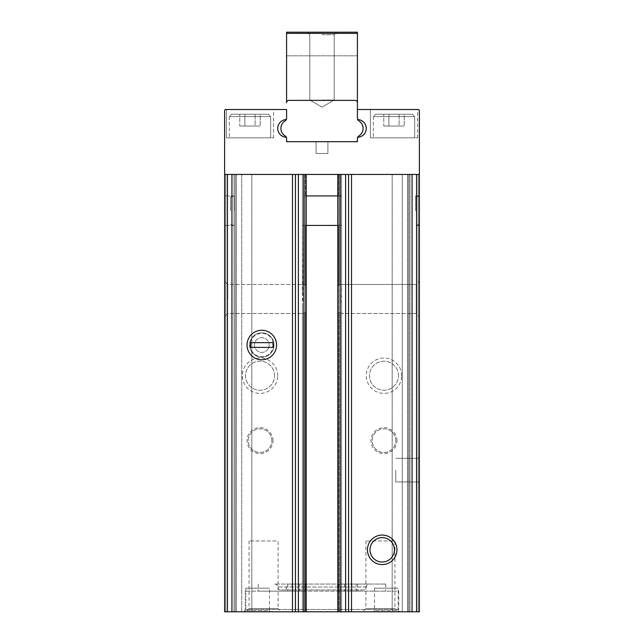 <?xml version="1.0" encoding="UTF-8"?>
<svg xmlns="http://www.w3.org/2000/svg" width="644" height="644" viewBox="0 0 644 644"><rect width="100%" height="100%" fill="white"/><g stroke="black" fill="none" stroke-linecap="round" stroke-linejoin="round"><path stroke-width="0.48" stroke-dasharray="3.22 2.42" d="M415.67 210.685L415.67 195.929L415.67 210.685M419.389 210.685L419.389 195.929L419.389 210.685M224.611 210.685L224.611 195.929L224.611 210.685M234.231 210.685L234.231 195.929L234.231 210.685M306.214 174.444L306.214 285.364L305.031 284.986L306.214 285.364L306.214 312.598L306.214 174.444L295.443 174.444L306.214 174.444L306.214 611.8L302.374 611.8L302.374 305.457L302.374 313.491L306.214 312.598L302.374 313.491L302.374 196.034L338.672 195.977L338.672 174.444L338.672 195.977L341.626 196.034L341.626 174.444L305.328 174.444L341.626 174.444L341.626 196.034L302.374 196.034L302.374 174.444L306.214 174.444L302.374 174.444L305.328 174.444L302.374 174.444L302.374 225.336L305.328 225.392L302.374 225.336L302.801 298.985L302.374 305.457L302.374 611.8L419.389 611.8L408.771 611.8L419.389 611.8L419.389 174.444L419.389 316.687L419.389 281.275L416.193 284.471L416.193 313.491L416.193 284.471L416.193 313.491L416.193 284.471L341.626 284.471L337.786 285.364L337.786 312.598L337.786 285.364L341.626 284.471L341.626 611.8L338.969 611.8L341.626 611.8L341.626 305.457L341.199 298.985L341.626 284.471L416.193 284.471L419.389 281.275M338.672 225.392L305.328 225.392L305.328 611.8L305.328 225.392L341.626 225.336L341.626 292.505L341.626 225.336L338.672 225.392L338.672 611.8L338.672 225.392M341.626 196.034L340.99 195.929L341.626 196.034L341.626 225.336L341.626 196.034M400.093 611.8L243.907 611.8L400.093 611.8L398.733 609.441L245.267 609.441L398.733 609.441L398.733 591.144L245.267 591.144L398.733 591.144M399.32 611.8L373.351 611.8L399.32 611.8L398.137 610.617L374.526 610.617L398.137 610.617L398.137 588.189L374.526 588.189L398.137 588.189M270.649 611.8L244.68 611.8L270.649 611.8L269.474 610.617L245.863 610.617L269.474 610.617L269.474 588.189L245.863 588.189L269.474 588.189M398.137 611.8L362.725 611.8L398.137 611.8L394.941 608.604L365.921 608.604L394.941 608.604L394.941 540.976L365.921 540.976L394.941 540.976M281.275 611.8L245.863 611.8L281.275 611.8L278.079 608.604L249.059 608.604L278.079 608.604L278.079 540.976L249.059 540.976L278.079 540.976M224.611 174.444L224.611 611.8L224.611 174.444L419.389 174.444L416.547 174.444L419.389 174.444L419.389 110.704A1.183 1.183 0 0 0 418.206 109.52L357.412 109.52L357.412 118.44A1.183 1.183 0 0 0 358.458 119.615A8.855 8.855 0 0 1 358.458 137.196A1.183 1.183 0 0 0 357.412 138.371L357.412 141.688L286.588 141.688L286.588 138.371A1.183 1.183 0 0 0 285.542 137.196A8.855 8.855 0 0 1 285.542 119.615A1.183 1.183 0 0 0 286.588 118.44L286.588 109.52L225.794 109.52A1.183 1.183 0 0 0 224.611 110.704L224.611 174.444L234.054 174.444L234.054 611.8L224.611 611.8L251.82 611.8L234.054 611.8L234.054 174.444L224.611 174.444L224.611 611.8L306.214 611.8L306.214 312.598L306.214 611.8M303.557 611.8L302.374 611.8L303.557 611.8L303.557 312.976L303.557 611.8M419.389 174.444L408.771 174.444L408.771 611.8L392.18 611.8L408.771 611.8L408.771 174.444L419.389 174.444L419.389 611.8L419.389 292.626M418.206 611.8L408.715 611.8L418.206 611.8L418.206 174.444L418.206 611.8M408.715 611.8L392.18 611.8L408.715 611.8L408.715 174.444L409.882 174.444L407.491 174.444L408.715 174.444L408.715 611.8M235.229 611.8L251.82 611.8L235.229 611.8L235.229 174.444L236.453 174.444L234.054 174.444L241.742 174.444L235.229 174.444L235.229 611.8M419.389 470.144L419.389 457.16L419.389 470.144M419.389 195.929L419.389 225.44L415.67 225.44L419.389 225.44L419.389 195.929L415.67 195.929L419.389 195.929M286.306 584.06L385.748 584.06L338.527 584.06L338.527 591.144L305.473 591.144L305.473 584.06L305.473 591.144L258.252 591.144L385.748 591.144L338.527 591.144L338.527 584.06L286.306 584.06L286.306 591.144M351.511 174.444L412.063 174.444L348.557 174.444L348.557 611.8L348.557 174.444L351.511 174.444L351.511 611.8M273.008 440.633A12.985 12.985 0 0 0 253.535 429.387A12.985 12.985 0 0 0 253.535 451.879A12.985 12.985 0 0 0 273.008 440.633M277.733 375.71A17.71 17.71 0 0 0 251.176 360.374A17.71 17.71 0 0 0 251.176 391.045A17.71 17.71 0 0 0 277.733 375.71M292.489 174.444L227.453 174.444L295.443 174.444L292.489 174.444L292.489 611.8M341.626 313.25L341.626 305.457L341.626 313.491L340.443 312.976L341.626 313.25L341.626 611.8L341.626 313.25M340.443 312.976L337.786 312.598L338.969 312.976L338.969 611.8L338.969 312.976L340.443 312.976L340.443 611.8L340.443 312.976M396.962 440.633A12.985 12.985 0 0 0 377.481 429.387A12.985 12.985 0 0 0 377.481 451.879A12.985 12.985 0 0 0 396.962 440.633M401.679 375.71A17.71 17.71 0 0 0 375.122 360.374A17.71 17.71 0 0 0 375.122 391.045A17.71 17.71 0 0 0 401.679 375.71M224.611 292.626L224.611 611.8M412.063 174.444L416.547 174.444L412.063 174.444L412.063 611.8M227.807 298.985L227.807 284.471L227.807 298.985M305.031 284.986L302.374 284.712L305.031 284.986L305.031 174.444L305.031 284.986M302.374 292.505L302.374 284.471L302.374 292.505M394.402 549.823A12.204 12.204 0 0 0 376.104 539.261A12.204 12.204 0 0 0 376.104 560.393A12.204 12.204 0 0 0 394.402 549.823M273.998 345.015A12.204 12.204 0 0 0 255.7 334.453A12.204 12.204 0 0 0 255.7 355.585A12.204 12.204 0 0 0 273.998 345.015A12.204 12.204 0 0 0 255.7 334.453A12.204 12.204 0 0 0 255.7 355.585A12.204 12.204 0 0 0 273.998 345.015M398.483 375.71A14.514 14.514 0 0 0 376.716 363.144A14.514 14.514 0 0 0 376.716 388.276A14.514 14.514 0 0 0 398.483 375.71A14.514 14.514 0 0 0 376.716 363.144A14.514 14.514 0 0 0 376.716 388.276A14.514 14.514 0 0 0 398.483 375.71M274.537 375.71A14.514 14.514 0 0 0 252.77 363.144A14.514 14.514 0 0 0 252.77 388.276A14.514 14.514 0 0 0 274.537 375.71A14.514 14.514 0 0 0 252.77 363.144A14.514 14.514 0 0 0 252.77 388.276A14.514 14.514 0 0 0 274.537 375.71M395.778 440.633A11.801 11.801 0 0 0 378.068 430.409A11.801 11.801 0 0 0 378.068 450.856A11.801 11.801 0 0 0 395.778 440.633A11.801 11.801 0 0 0 378.068 430.409A11.801 11.801 0 0 0 378.068 450.856A11.801 11.801 0 0 0 395.778 440.633M271.832 440.633A11.801 11.801 0 0 0 254.122 430.409A11.801 11.801 0 0 0 254.122 450.856A11.801 11.801 0 0 0 271.832 440.633A11.801 11.801 0 0 0 254.122 430.409A11.801 11.801 0 0 0 254.122 450.856A11.801 11.801 0 0 0 271.832 440.633M302.374 174.444L302.374 284.712L302.374 174.444M341.626 174.444L341.626 284.712L341.626 174.444M340.443 174.444L337.786 174.444L340.443 174.444L340.443 284.986L340.443 174.444M337.786 174.444L345.611 174.444L337.786 174.444L337.786 611.8M295.443 174.444L295.443 611.8M302.374 313.25L302.374 611.8L302.374 313.25M348.557 174.444L345.611 174.444L348.557 174.444L348.557 611.8M417.618 109.52L370.397 109.52L417.618 109.52L370.397 109.52L417.618 109.52L417.618 137.848L370.397 137.848L417.618 137.848L370.397 137.848L417.618 137.848L417.618 109.52M316.099 141.688L327.901 141.688L327.901 153.489L327.901 141.688L327.901 153.489L327.901 141.688L316.099 141.688L327.901 141.688L316.099 141.688L327.901 141.688L327.901 153.489L316.099 153.489L327.901 153.489L316.099 153.489L327.901 153.489L327.901 141.688L327.901 153.489L327.901 141.688L316.099 141.688L316.099 153.489L316.099 141.688L316.099 153.489L327.901 153.489L316.099 153.489L316.099 141.688L316.099 153.489L316.099 141.688L327.901 141.688L316.099 141.688L316.099 153.489L327.901 153.489L316.099 153.489L316.099 141.688M273.603 109.52L226.382 109.52L273.603 109.52L226.382 109.52L273.603 109.52L273.603 137.848L226.382 137.848L273.603 137.848L226.382 137.848L273.603 137.848L273.603 109.52M363.313 589.96L280.687 589.96L363.313 589.96C365.108 589.783 366.09 588.801 366.267 587.014C366.444 585.219 367.426 584.237 369.221 584.06L274.779 584.06L369.221 584.06M350.328 591.144L356.237 591.144L350.328 591.144M293.672 591.144L287.763 591.144L293.672 591.144M292.094 584.06L292.094 591.144M357.694 584.06L357.694 591.144M351.906 584.06L351.906 591.144M356.237 584.06L344.427 584.06L356.237 584.06L356.237 591.144M299.573 584.06L287.763 584.06L299.573 584.06L299.573 591.144M418.206 470.144L418.206 481.954L418.206 470.144M395.778 470.144L395.778 481.954L395.778 470.144M402.259 174.444L392.18 174.444L408.771 174.444L392.18 174.444L402.259 174.444L402.259 611.8L402.259 174.444M241.742 174.444L251.82 174.444L236.453 174.444L251.82 174.444L241.742 174.444L241.742 611.8L241.742 174.444M230.512 210.685L230.512 196.927L230.512 210.685M270.649 137.848L229.336 137.848L270.649 137.848L229.336 137.848L270.649 137.848L270.649 116.604L270.649 137.848M268.29 114.238L231.695 114.238L268.29 114.238L270.649 116.604L229.336 116.604L270.649 116.604L229.336 116.604L270.649 116.604L268.29 114.238L231.695 114.238L268.29 114.238M244.881 114.238L260.216 114.238L239.769 114.238L244.881 114.238L244.881 126.047L239.769 126.047L239.769 114.238L239.769 126.047L244.881 126.047L244.881 114.238L244.881 126.047L255.105 126.047L239.769 126.047L244.881 126.047L244.881 114.238M260.216 114.238L255.105 114.238L260.216 114.238L260.216 126.047L255.105 126.047L255.105 114.238L255.105 126.047L260.216 126.047L260.216 114.238M414.664 137.848L373.351 137.848L414.664 137.848L373.351 137.848L414.664 137.848L414.664 116.604L414.664 137.848M412.305 114.238L375.71 114.238L412.305 114.238L414.664 116.604L373.351 116.604L414.664 116.604L373.351 116.604L414.664 116.604L412.305 114.238L375.71 114.238L412.305 114.238M388.896 114.238L404.231 114.238L383.784 114.238L388.896 114.238L388.896 126.047L383.784 126.047L383.784 114.238L383.784 126.047L388.896 126.047L388.896 114.238L388.896 126.047L399.119 126.047L383.784 126.047L388.896 126.047L388.896 114.238M404.231 114.238L399.119 114.238L404.231 114.238L404.231 126.047L399.119 126.047L399.119 114.238L399.119 126.047L404.231 126.047L404.231 114.238M399.119 126.047L388.896 126.047L399.119 126.047L399.119 114.238L399.119 126.047L404.231 126.047L399.119 126.047M255.105 126.047L244.881 126.047L255.105 126.047L255.105 114.238L255.105 126.047L260.216 126.047L255.105 126.047M357.412 33.383L357.412 32.2L357.412 33.383L357.412 32.2L286.588 32.2L286.588 55.811L286.588 32.2L286.588 33.383L286.588 32.2L357.412 32.2L286.588 32.2L357.412 32.2L286.588 32.2L357.412 32.2L357.412 55.811L357.412 32.2L357.412 55.811L286.588 55.811L286.588 102.734L286.588 32.2L357.412 32.2L357.412 102.734L357.412 33.383L286.588 33.383L286.588 55.811L357.412 55.811L286.588 55.811L357.412 55.811L357.412 33.383L286.588 33.383L357.412 33.383L286.588 33.383L357.412 33.383L357.412 102.734A2.359 2.359 0 0 0 355.053 100.367L288.947 100.367A2.359 2.359 0 0 0 286.588 102.734L286.588 33.383L357.412 33.383L286.588 33.383M357.412 102.734A2.359 2.359 0 0 0 355.053 100.367L288.947 100.367A2.359 2.359 0 0 0 286.588 102.734A2.359 2.359 0 0 1 288.947 100.367A2.359 2.359 0 0 0 286.588 102.734A2.359 2.359 0 0 1 288.947 100.367A2.359 2.359 0 0 0 286.588 102.734A2.359 2.359 0 0 1 288.947 100.367L355.053 100.367A2.359 2.359 0 0 1 357.412 102.734A2.359 2.359 0 0 0 355.053 100.367A2.359 2.359 0 0 1 357.412 102.734A2.359 2.359 0 0 0 355.053 100.367A2.359 2.359 0 0 1 357.412 102.734L357.412 118.319A2.954 2.954 0 0 0 358.829 120.839A8.855 8.855 0 0 1 358.829 135.973A2.954 2.954 0 0 0 357.686 137.252A8.855 8.855 0 0 0 366.267 128.406A8.855 8.855 0 0 0 357.412 119.551L357.412 109.52M286.588 109.52L286.588 119.551A8.855 8.855 0 0 0 277.733 128.406A8.855 8.855 0 0 0 286.314 137.252A2.954 2.954 0 0 0 285.171 135.973A8.855 8.855 0 0 1 285.171 120.839A8.855 8.855 0 0 0 285.171 135.973A2.954 2.954 0 0 1 286.314 137.252A2.954 2.954 0 0 0 285.171 135.973A2.954 2.954 0 0 1 286.314 137.252A8.855 8.855 0 0 0 286.588 137.261L286.588 140.505A1.183 1.183 0 0 0 287.763 141.688L286.588 141.688L286.588 140.505A1.183 1.183 0 0 0 287.763 141.688L356.237 141.688A1.183 1.183 0 0 0 357.412 140.505L357.412 138.492L357.412 141.688L356.237 141.688A1.183 1.183 0 0 0 357.412 140.505A1.183 1.183 0 0 1 356.237 141.688A1.183 1.183 0 0 0 357.412 140.505A1.183 1.183 0 0 1 356.237 141.688L357.412 141.688L357.412 140.505A1.183 1.183 0 0 1 356.237 141.688L357.412 141.688L357.412 140.505A1.183 1.183 0 0 1 356.237 141.688L287.763 141.688A1.183 1.183 0 0 1 286.588 140.505A1.183 1.183 0 0 0 287.763 141.688A1.183 1.183 0 0 1 286.588 140.505L286.588 141.688L287.763 141.688A1.183 1.183 0 0 1 286.588 140.505L286.588 138.492A2.954 2.954 0 0 0 286.314 137.252A8.855 8.855 0 0 0 286.588 137.261L286.588 138.492A2.954 2.954 0 0 0 285.171 135.973A8.855 8.855 0 0 1 285.171 120.839A2.954 2.954 0 0 0 286.588 118.319L286.588 109.52M322 32.2L336.756 32.2L322 32.2M357.686 119.559A8.855 8.855 0 0 0 357.412 119.551L357.412 118.319A2.954 2.954 0 0 0 358.829 120.839A8.855 8.855 0 0 1 358.829 135.973A8.855 8.855 0 0 0 358.829 120.839A2.954 2.954 0 0 1 357.686 119.559A2.954 2.954 0 0 0 358.829 120.839A2.954 2.954 0 0 1 357.686 119.559A8.855 8.855 0 0 0 357.412 119.551A8.855 8.855 0 0 1 366.267 128.406A8.855 8.855 0 0 1 357.686 137.252A2.954 2.954 0 0 0 357.412 138.492A2.954 2.954 0 0 1 358.829 135.973A2.954 2.954 0 0 0 357.686 137.252A2.954 2.954 0 0 1 358.829 135.973A8.855 8.855 0 0 0 358.829 120.839A8.855 8.855 0 0 1 358.829 135.973A8.855 8.855 0 0 0 358.829 120.839A2.954 2.954 0 0 1 357.412 118.319A2.954 2.954 0 0 0 358.829 120.839A8.855 8.855 0 0 1 358.829 135.973A2.954 2.954 0 0 0 357.412 138.492A2.954 2.954 0 0 1 358.829 135.973A2.954 2.954 0 0 0 357.412 138.492A2.954 2.954 0 0 1 357.686 137.252A8.855 8.855 0 0 1 357.412 137.261L357.412 138.492L357.412 137.261A8.855 8.855 0 0 0 357.686 137.252A8.855 8.855 0 0 1 357.412 137.261A8.855 8.855 0 0 0 366.267 128.406A8.855 8.855 0 0 0 357.686 119.559A2.954 2.954 0 0 1 357.412 118.319A2.954 2.954 0 0 0 357.686 119.559A2.954 2.954 0 0 1 357.412 118.319A2.954 2.954 0 0 0 357.436 118.657M286.314 137.252A8.855 8.855 0 0 0 286.588 137.261A8.855 8.855 0 0 1 286.314 137.252A2.954 2.954 0 0 1 286.588 138.492L286.588 137.261L286.588 138.492A2.954 2.954 0 0 0 285.171 135.973A8.855 8.855 0 0 1 285.171 120.839A2.954 2.954 0 0 0 286.314 119.559A2.954 2.954 0 0 1 285.171 120.839A8.855 8.855 0 0 0 285.171 135.973A8.855 8.855 0 0 1 285.171 120.839A2.954 2.954 0 0 0 286.588 118.319A2.954 2.954 0 0 1 285.171 120.839A8.855 8.855 0 0 0 285.171 135.973A2.954 2.954 0 0 1 286.588 138.492A2.954 2.954 0 0 0 286.314 137.252A8.855 8.855 0 0 1 277.733 128.406A8.855 8.855 0 0 1 286.588 119.551A8.855 8.855 0 0 0 286.314 119.559A8.855 8.855 0 0 1 286.588 119.551L286.588 118.319A2.954 2.954 0 0 1 285.171 120.839A2.954 2.954 0 0 0 286.588 118.319A2.954 2.954 0 0 1 286.314 119.559A8.855 8.855 0 0 0 277.733 128.406A8.855 8.855 0 0 0 286.314 137.252A2.954 2.954 0 0 1 286.588 138.492A2.954 2.954 0 0 0 286.564 138.162M322 34.752L334.204 34.752L322 34.752M322 100.078L334.204 100.078L322 100.078M286.588 141.688L287.763 141.688A1.183 1.183 0 0 1 286.588 140.505L286.588 141.688M357.412 137.261L357.412 138.492L357.412 137.261M254.42 345.015A7.374 7.374 0 0 0 265.489 351.407A7.374 7.374 0 0 0 265.489 338.631A7.374 7.374 0 0 0 254.42 345.015A7.374 7.374 0 0 0 265.489 351.407A7.374 7.374 0 0 0 265.489 338.631A7.374 7.374 0 0 0 254.42 345.015M250.138 345.015A11.656 11.656 0 0 0 267.622 355.118A11.656 11.656 0 0 0 267.622 334.92A11.656 11.656 0 0 0 250.138 345.015A11.656 11.656 0 0 0 267.622 355.118A11.656 11.656 0 0 0 267.622 334.92A11.656 11.656 0 0 0 250.138 345.015M247.038 345.015A14.756 14.756 0 0 0 269.176 357.798A14.756 14.756 0 0 0 269.176 332.24A14.756 14.756 0 0 0 247.038 345.015M250.58 347.382L250.58 342.656L273.008 342.656L273.008 347.382L250.58 347.382M305.328 174.444L305.328 195.977L305.328 174.444M231.937 174.444L231.937 611.8M416.547 174.444L416.547 611.8M227.453 174.444L227.453 611.8M303.557 174.444L303.557 284.986L303.557 174.444M338.969 174.444L338.969 284.986L338.969 174.444M298.389 174.444L298.389 611.8M303.847 174.444L303.847 611.8M305.031 312.976L305.031 611.8L305.031 312.976M340.153 174.444L340.153 611.8M345.611 174.444L345.611 611.8M366.267 587.014L277.733 587.014L366.267 587.014M409.882 174.444L409.882 611.8L409.882 174.444M407.491 174.444L407.491 611.8L407.491 174.444M409.946 174.444L409.946 611.8L409.946 174.444M407.547 174.444L407.547 611.8L407.547 174.444M236.453 174.444L236.453 611.8L236.453 174.444M225.794 174.444L225.794 611.8L225.794 174.444M234.054 174.444L234.054 611.8L234.054 174.444M234.231 195.929L224.611 195.929L234.231 195.929L230.512 196.927L234.231 195.929M234.231 225.44L224.611 225.44L234.231 225.44L230.512 224.442L234.231 225.44M416.193 313.491L341.626 313.491L416.193 313.491L419.389 316.687L416.193 313.491M227.807 284.471L224.611 281.275L227.807 284.471L302.374 284.471L227.807 284.471M227.807 313.491L224.611 316.687L227.807 313.491L302.374 313.491L227.807 313.491M249.059 540.976L249.059 608.604L245.863 611.8M365.921 540.976L365.921 608.604L362.725 611.8M245.863 588.189L245.863 610.617L244.68 611.8M374.526 588.189L374.526 610.617L373.351 611.8M274.779 584.06C276.574 584.237 277.556 585.219 277.733 587.014C277.91 588.801 278.892 589.783 280.687 589.96M245.267 591.144L245.267 609.441L243.907 611.8M258.252 584.06L258.252 591.144M385.748 584.06L385.748 591.144M344.427 584.06L344.427 591.144M287.763 584.06L287.763 591.144M418.206 481.954L419.389 483.129L418.206 481.954L395.778 481.954L418.206 481.954M418.206 458.343L419.389 457.16L418.206 458.343L395.778 458.343L418.206 458.343M392.18 174.444L392.18 611.8L392.18 174.444M251.82 174.444L251.82 611.8L251.82 174.444M419.389 196.927L415.67 195.929L419.389 196.927M419.389 224.442L415.67 225.44L419.389 224.442M306.214 195.929L337.786 195.929M306.214 225.44L337.786 225.44M226.382 109.52L226.382 137.848L226.382 109.52M229.336 116.604L229.336 137.848L229.336 116.604L231.695 114.238L229.336 116.604M370.397 109.52L370.397 137.848L370.397 109.52M373.351 116.604L373.351 137.848L373.351 116.604L375.71 114.238L373.351 116.604M334.204 34.752L336.756 32.2L334.204 34.752L334.204 100.078L322 107.121L309.796 100.078L309.796 34.752L307.244 32.2L309.796 34.752L309.796 100.078L322 107.121L334.204 100.078L334.204 34.752L336.756 32.2L334.204 34.752L334.204 100.078L322 107.121L309.796 100.078L309.796 34.752L307.244 32.2L309.796 34.752L309.796 100.078L322 107.121L334.204 100.078L334.204 34.752"/><path stroke-width="0.97" d="M337.786 174.444L337.786 611.8L224.611 611.8L224.611 292.626L224.611 611.8M348.557 174.444L348.557 611.8L419.389 611.8L419.389 110.704A1.183 1.183 0 0 0 418.206 109.52L357.412 109.52L357.412 118.44A1.183 1.183 0 0 0 358.458 119.615A8.855 8.855 0 0 1 358.458 137.196A1.183 1.183 0 0 0 357.412 138.371L357.412 141.688L286.588 141.688L286.588 138.371A1.183 1.183 0 0 0 285.542 137.196A8.855 8.855 0 0 1 285.542 119.615A1.183 1.183 0 0 0 286.588 118.44L286.588 109.52L225.794 109.52A1.183 1.183 0 0 0 224.611 110.704L224.611 292.626M348.557 611.8L337.786 611.8M419.389 281.275L419.389 292.626M419.389 174.444L419.389 195.929L419.389 174.444L224.611 174.444M396.962 549.823A14.756 14.756 0 0 0 374.824 537.048A14.756 14.756 0 0 0 374.824 562.606A14.756 14.756 0 0 0 396.962 549.823M276.55 345.015A14.756 14.756 0 0 0 254.42 332.24A14.756 14.756 0 0 0 254.42 357.798A14.756 14.756 0 0 0 276.55 345.015M394.402 549.823A12.204 12.204 0 0 0 376.104 539.261A12.204 12.204 0 0 0 376.104 560.393A12.204 12.204 0 0 0 394.402 549.823M306.214 174.444L306.214 611.8M295.443 174.444L295.443 611.8M357.412 32.2L357.412 102.734A2.359 2.359 0 0 0 355.053 100.367L288.947 100.367A2.359 2.359 0 0 0 286.588 102.734L286.588 32.2L357.412 32.2M357.412 109.52L357.412 102.734M357.436 118.657A2.954 2.954 0 0 0 358.829 120.839A8.855 8.855 0 0 1 358.829 135.973A2.954 2.954 0 0 0 357.436 138.162A2.954 2.954 0 0 1 357.686 137.252A8.855 8.855 0 0 0 366.267 128.406A8.855 8.855 0 0 0 357.686 119.559M357.412 141.688L356.237 141.688A1.183 1.183 0 0 0 357.412 140.505L357.412 141.688M286.564 138.162A2.954 2.954 0 0 0 285.171 135.973A8.855 8.855 0 0 1 285.171 120.839A2.954 2.954 0 0 0 286.564 118.657A2.954 2.954 0 0 1 286.314 119.559A8.855 8.855 0 0 0 277.733 128.406A8.855 8.855 0 0 0 286.314 137.252M286.588 140.505L286.588 141.688L287.763 141.688A1.183 1.183 0 0 1 286.588 140.505M247.038 345.015A14.756 14.756 0 0 0 269.176 357.798A14.756 14.756 0 0 0 269.176 332.24A14.756 14.756 0 0 0 247.038 345.015M273.008 347.382L273.008 342.656L250.58 342.656L250.58 347.382L273.008 347.382M351.511 174.444L351.511 611.8M412.063 174.444L412.063 611.8M416.547 174.444L416.547 611.8M227.453 174.444L227.453 611.8M231.937 174.444L231.937 611.8M292.489 174.444L292.489 611.8M303.847 174.444L303.847 611.8M298.389 174.444L298.389 611.8M345.611 174.444L345.611 611.8M340.153 174.444L340.153 611.8M357.412 33.383L286.588 33.383M337.786 195.929L306.214 195.929M337.786 225.44L306.214 225.44"/></g></svg>
